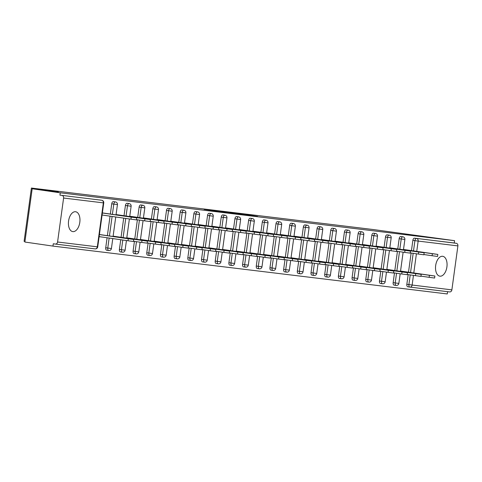 <?xml version="1.0" encoding="UTF-8"?>
<svg xmlns="http://www.w3.org/2000/svg" width="482" height="482" viewBox="0 0 482 482"><rect width="100%" height="100%" fill="white"/><g stroke="black" fill="none" stroke-linecap="round" stroke-linejoin="round"><path stroke-width="0.72" d="M204.163 209.375L228.04 212.827L204.163 209.375M442.651 256.291A10.038 5.657 98.2 0 0 435.68 265.492A10.038 5.657 98.2 0 0 439.855 276.168A10.038 5.657 98.2 0 0 439.927 276.174A10.038 5.657 98.2 0 0 446.898 266.98A10.038 5.657 98.2 0 0 442.723 256.297A10.038 5.657 98.2 0 0 442.651 256.291M75.547 211.731A10.038 5.657 98.2 0 0 68.583 220.931A10.038 5.657 98.2 0 0 72.752 231.607A10.038 5.657 98.2 0 0 72.824 231.619A10.038 5.657 98.2 0 0 79.795 222.419A10.038 5.657 98.2 0 0 75.62 211.743A10.038 5.657 98.2 0 0 75.547 211.731M251.363 215.285L232.065 212.749L257.502 216.406L236.029 213.279L251.363 215.285M57.575 242.006L97.322 246.832L103.347 202.868L63.6 198.042L57.575 242.006A2.35 1.946 -83.1 0 1 55.37 244.067A2.35 1.946 -83.1 0 1 55.334 244.061L53.279 243.765L52.96 246.097L24.883 242.042L32.18 188.757L58.328 191.932L31.402 188.046L373.405 229.559L454.562 240.669L60.262 192.806L59.943 195.138L101.738 200.259L59.943 195.138M32.18 188.757L60.262 192.806M217.828 211.044L241.145 214.418L217.81 211.176M218.936 211.146L254.538 216.038L218.936 211.164M31.402 188.046L24.1 241.331L24.962 241.458M63.6 198.042A2.35 1.946 -83.1 0 0 61.997 195.433M101.268 236.915L99.129 236.656M454.562 240.669L454.243 242.994L456.297 243.296A2.35 1.946 96.9 0 1 457.9 245.898L451.875 289.869A2.35 1.946 96.9 0 1 449.67 291.923A2.35 1.946 96.9 0 1 449.634 291.923L409.959 287.103M447.579 291.67L447.266 293.954L52.96 246.097M108.98 213.851L102.377 212.923M99.123 236.692L103.058 237.174M397.771 248.935L399.174 238.68A2.35 1.326 -81.8 0 1 400.813 236.511A2.35 1.326 -81.8 0 1 400.825 236.511A2.35 1.326 -81.8 0 1 400.843 236.517M394.149 285.139A2.35 1.326 -81.8 0 1 394.131 285.139A2.35 1.326 -81.8 0 1 393.155 282.651L394.481 272.951M394.812 270.535L397.439 251.351M409.857 287.091L407.838 286.802A2.35 1.326 -81.8 0 1 407.82 286.796A2.35 1.326 -81.8 0 1 406.838 284.308L408.17 274.607M408.501 272.191L411.128 253.014M411.459 250.598L412.863 240.343A2.35 1.326 -81.8 0 1 414.496 238.174L456.297 243.296M454.243 242.994L414.496 238.174M99.69 199.964A2.35 1.326 -81.8 0 1 99.708 199.964A2.35 1.326 -81.8 0 1 99.72 199.964L101.756 200.259A2.35 1.326 -81.8 0 0 101.738 200.259A2.35 1.946 -83.1 0 1 103.347 202.868L103.751 202.91A2.35 2.35 0 0 0 101.756 200.259M396.415 248.742L389.811 247.814M371.803 235.361A2.35 1.326 -81.8 0 1 373.436 233.186A2.35 1.326 -81.8 0 1 373.454 233.192A2.35 1.326 -81.8 0 1 373.472 233.192L375.502 233.487A2.35 1.326 -81.8 0 0 375.49 233.487A2.35 1.326 98.2 0 0 373.851 235.656L371.803 235.361L370.399 245.615M365.778 279.325L367.832 279.62A2.35 1.326 -81.8 0 0 368.808 282.109A2.35 1.326 -81.8 0 1 368.808 282.109L366.76 281.813A2.35 1.326 -81.8 0 1 366.76 281.813A2.35 1.326 -81.8 0 1 365.778 279.325L367.109 269.625M367.441 267.209L370.068 248.031M369.037 245.422L362.44 244.488M343.021 242.289L344.425 232.035A2.35 1.326 -81.8 0 1 346.064 229.866A2.35 1.326 -81.8 0 1 346.076 229.866A2.35 1.326 -81.8 0 1 346.094 229.872M338.406 276.005L340.455 276.3A2.35 1.326 -81.8 0 0 341.437 278.789A2.35 1.326 -81.8 0 1 341.437 278.789L339.382 278.494A2.35 1.326 -81.8 0 1 339.382 278.494A2.35 1.326 -81.8 0 1 338.406 276.005L339.732 266.305M340.063 263.889L342.69 244.705M341.666 242.097L335.062 241.169M315.644 238.97L317.054 228.715A2.35 1.326 -81.8 0 1 318.686 226.546A2.35 1.326 -81.8 0 1 318.704 226.546A2.35 1.326 -81.8 0 1 318.723 226.546M312.023 275.174A2.35 1.326 -81.8 0 1 312.011 275.168A2.35 1.326 -81.8 0 1 311.029 272.679L312.36 262.979M312.685 260.563L315.318 241.386M314.288 238.777L307.691 237.843M289.676 225.389A2.35 1.326 -81.8 0 1 291.315 223.22A2.35 1.326 -81.8 0 1 291.327 223.22A2.35 1.326 -81.8 0 1 291.345 223.226L293.381 223.521A2.35 1.326 -81.8 0 0 293.363 223.515A2.35 1.326 98.2 0 0 291.731 225.684L289.676 225.389L288.272 235.65M284.651 271.848A2.35 1.326 -81.8 0 1 284.633 271.848A2.35 1.326 -81.8 0 1 283.651 269.36L284.983 259.659M285.314 257.243L287.941 238.06M286.917 235.451L280.313 234.523M260.895 232.324L262.304 222.069A2.35 1.326 -81.8 0 1 263.937 219.9A2.35 1.326 -81.8 0 1 263.955 219.9A2.35 1.326 -81.8 0 1 263.973 219.9M259.328 268.823A2.35 1.326 -81.8 0 1 259.31 268.817L257.261 268.522A2.35 1.326 -81.8 0 1 257.261 268.522A2.35 1.326 -81.8 0 1 256.279 266.034L257.611 256.334M257.936 253.918L260.563 234.74M259.539 232.131L252.942 231.197M233.523 229.004L234.927 218.744A2.35 1.326 -81.8 0 1 236.56 216.575A2.35 1.326 -81.8 0 1 236.578 216.575A2.35 1.326 -81.8 0 1 236.596 216.581M229.902 265.202A2.35 1.326 -81.8 0 1 229.884 265.202A2.35 1.326 -81.8 0 1 228.902 262.714L230.233 253.014M230.565 250.598L233.192 231.42M232.167 228.805L225.564 227.878M207.555 215.424A2.35 1.326 -81.8 0 1 209.188 213.255A2.35 1.326 -81.8 0 1 209.206 213.255A2.35 1.326 -81.8 0 1 209.218 213.255L211.255 213.55A2.35 1.326 -81.8 0 0 211.237 213.55A2.35 1.326 98.2 0 0 209.604 215.719L207.555 215.424L206.145 225.678M202.524 261.883A2.35 1.326 -81.8 0 1 202.512 261.877A2.35 1.326 -81.8 0 1 201.53 259.388L202.856 249.688M203.187 247.272L205.814 228.094M204.79 225.486L198.192 224.552M180.178 212.098A2.35 1.326 -81.8 0 1 181.81 209.929A2.35 1.326 -81.8 0 1 181.828 209.929A2.35 1.326 -81.8 0 1 181.847 209.935L183.883 210.23A2.35 1.326 -81.8 0 0 183.865 210.224A2.35 1.326 98.2 0 0 182.232 212.399L180.178 212.098L178.774 222.359M174.153 256.069L176.207 256.364A2.35 1.326 -81.8 0 0 177.189 258.852A2.35 1.326 -81.8 0 1 177.189 258.852L175.135 258.557A2.35 1.326 -81.8 0 1 175.135 258.557A2.35 1.326 -81.8 0 1 174.153 256.069L175.484 246.368M175.816 243.952L178.442 224.775M177.418 222.16L170.815 221.232M151.396 219.033L152.806 208.778A2.35 1.326 -81.8 0 1 154.439 206.609A2.35 1.326 -81.8 0 1 154.457 206.609A2.35 1.326 -81.8 0 1 154.469 206.609M147.775 255.237A2.35 1.326 -81.8 0 1 147.763 255.231A2.35 1.326 -81.8 0 1 146.781 252.743L148.107 243.042M148.438 240.626L151.065 221.449M150.041 218.84L143.443 217.906M124.025 215.713L125.428 205.453A2.35 1.326 -81.8 0 1 127.061 203.284A2.35 1.326 -81.8 0 1 127.079 203.29A2.35 1.326 -81.8 0 1 127.097 203.29M120.404 251.911A2.35 1.326 -81.8 0 1 120.386 251.911A2.35 1.326 -81.8 0 1 119.403 249.423L120.735 239.723M121.066 237.307L123.693 218.129M122.669 215.514L116.066 214.586M110.336 214.05L111.74 203.796A2.35 1.326 -81.8 0 1 113.378 201.621A2.35 1.326 -81.8 0 1 113.391 201.627A2.35 1.326 -81.8 0 1 113.409 201.627M108.769 250.55A2.35 1.326 -81.8 0 1 108.751 250.544L106.697 250.248A2.35 1.326 -81.8 0 1 106.697 250.248A2.35 1.326 -81.8 0 1 105.721 247.76L107.088 237.753M107.378 235.644L110.047 216.159M136.358 217.177L129.754 216.249M139.117 207.115A2.35 1.326 -81.8 0 1 140.75 204.946A2.35 1.326 -81.8 0 1 140.768 204.946A2.35 1.326 -81.8 0 1 140.786 204.952L142.817 205.242A2.35 1.326 -81.8 0 0 142.805 205.242A2.35 1.326 98.2 0 0 141.166 207.411L139.117 207.115L137.713 217.37M133.092 251.086L135.147 251.381A2.35 1.326 -81.8 0 0 136.123 253.869A2.35 1.326 -81.8 0 1 136.123 253.869L134.074 253.574A2.35 1.326 -81.8 0 1 134.074 253.574A2.35 1.326 -81.8 0 1 133.092 251.086L134.424 241.386M134.755 238.97L137.382 219.786M163.729 220.497L157.132 219.569M165.085 220.696L166.489 210.441A2.35 1.326 -81.8 0 1 168.128 208.266A2.35 1.326 -81.8 0 1 168.14 208.272A2.35 1.326 -81.8 0 1 168.158 208.272M161.464 256.894A2.35 1.326 -81.8 0 1 161.446 256.894A2.35 1.326 -81.8 0 1 160.47 254.406L161.795 244.705M162.127 242.289L164.754 223.112M191.107 223.823L184.504 222.895M192.463 224.016L193.866 213.761A2.35 1.326 -81.8 0 1 195.499 211.592A2.35 1.326 -81.8 0 1 195.517 211.592A2.35 1.326 -81.8 0 1 195.535 211.598M188.842 260.22A2.35 1.326 -81.8 0 1 188.823 260.22A2.35 1.326 -81.8 0 1 187.841 257.731L189.173 248.031M189.504 245.615L192.131 226.432M218.479 227.143L211.881 226.215M221.238 217.087A2.35 1.326 -81.8 0 1 222.877 214.912A2.35 1.326 -81.8 0 1 222.889 214.918A2.35 1.326 -81.8 0 1 222.907 214.918L224.943 215.213A2.35 1.326 -81.8 0 0 224.925 215.207A2.35 1.326 98.2 0 0 223.293 217.382L221.238 217.087L219.834 227.341M215.219 261.051L217.268 261.346A2.35 1.326 -81.8 0 0 218.25 263.835A2.35 1.326 -81.8 0 1 218.25 263.835L216.195 263.54A2.35 1.326 -81.8 0 1 216.195 263.54A2.35 1.326 -81.8 0 1 215.219 261.051L216.545 251.351M216.876 248.935L219.503 229.757M245.856 230.468L239.253 229.534M247.212 230.661L248.616 220.407A2.35 1.326 -81.8 0 1 250.248 218.238A2.35 1.326 -81.8 0 1 250.266 218.238A2.35 1.326 -81.8 0 1 250.285 218.244M243.591 266.865A2.35 1.326 -81.8 0 1 243.573 266.865A2.35 1.326 -81.8 0 1 242.591 264.377L243.922 254.677M244.254 252.261L246.88 233.077M273.228 233.788L266.63 232.86M274.583 233.987L275.987 223.732A2.35 1.326 -81.8 0 1 277.626 221.557A2.35 1.326 -81.8 0 1 277.644 221.563A2.35 1.326 -81.8 0 1 277.656 221.563M270.962 270.185A2.35 1.326 -81.8 0 1 270.944 270.185A2.35 1.326 -81.8 0 1 269.968 267.697L271.294 257.997M271.625 255.581L274.252 236.403M300.605 237.114L294.002 236.18M301.961 237.307L303.365 227.052A2.35 1.326 -81.8 0 1 304.998 224.883A2.35 1.326 -81.8 0 1 305.016 224.883A2.35 1.326 -81.8 0 1 305.034 224.889M297.34 271.023L299.394 271.318A2.35 1.326 -81.8 0 0 300.37 273.806A2.35 1.326 -81.8 0 1 300.37 273.806L298.322 273.505A2.35 1.326 -81.8 0 1 298.322 273.505A2.35 1.326 -81.8 0 1 297.34 271.023L298.671 261.316M299.003 258.906L301.63 239.723M327.977 240.434L321.38 239.506M330.736 230.378A2.35 1.326 -81.8 0 1 332.375 228.203A2.35 1.326 -81.8 0 1 332.393 228.209A2.35 1.326 -81.8 0 1 332.405 228.209L334.442 228.504A2.35 1.326 -81.8 0 0 334.424 228.498A2.35 1.326 98.2 0 0 332.791 230.673L330.736 230.378L329.333 240.632M325.712 276.831A2.35 1.326 -81.8 0 1 325.693 276.831A2.35 1.326 -81.8 0 1 324.717 274.342L326.043 264.642M326.374 262.226L329.001 243.048M355.354 243.759L348.751 242.826M356.71 243.952L358.114 233.698A2.35 1.326 -81.8 0 1 359.747 231.529A2.35 1.326 -81.8 0 1 359.765 231.529A2.35 1.326 -81.8 0 1 359.783 231.535M353.089 280.156A2.35 1.326 -81.8 0 1 353.071 280.15A2.35 1.326 -81.8 0 1 352.089 277.668L353.42 267.962M353.752 265.552L356.379 246.368M382.726 247.079L376.129 246.151M384.082 247.278L385.486 237.017A2.35 1.326 -81.8 0 1 387.124 234.848A2.35 1.326 -81.8 0 1 387.142 234.855A2.35 1.326 -81.8 0 1 387.154 234.855M382.515 283.771A2.35 1.326 -81.8 0 1 382.497 283.771L380.449 283.476A2.35 1.326 -81.8 0 1 380.449 283.476A2.35 1.326 -81.8 0 1 379.467 280.988L380.792 271.288M381.123 268.872L383.75 249.694M410.104 250.405L403.5 249.471M208.254 209.893L232.005 213.255L208.254 209.893M229.083 212.502L222.696 211.658L234.999 213.363L229.101 212.381M133.761 239.47L133.484 241.488L128.013 240.771L128.29 238.753L133.761 239.47L99.425 234.499M99.413 234.583L128.29 238.753M99.135 236.608L128.013 240.771M136.719 217.876L136.442 219.894L130.971 219.177L131.249 217.159L136.719 217.876L103.341 213.044M130.971 219.177L102.094 215.008M131.249 217.159L102.371 212.99M147.444 241.133L147.173 243.151L141.702 242.434L141.979 240.416L147.444 241.133L113.113 236.162M113.101 236.246L141.979 240.416M133.514 241.253L141.702 242.434M161.133 242.795L160.855 244.814L155.385 244.097L155.662 242.072L161.133 242.795L126.802 237.819M126.79 237.909L155.662 242.072M147.203 242.916L155.385 244.097M174.821 244.452L174.544 246.477L169.074 245.754L169.351 243.735L174.821 244.452L140.485 239.482M140.473 239.572L169.351 243.735M160.892 244.573L169.074 245.754M188.51 246.115L188.233 248.134L182.762 247.417L183.04 245.398L188.51 246.115L154.174 241.145M154.162 241.229L183.04 245.398M174.574 246.236L182.762 247.417M202.193 247.778L201.922 249.797L196.451 249.08L196.728 247.061L202.193 247.778L167.863 242.801M167.85 242.892L196.728 247.061M188.263 247.899L196.451 249.08M150.402 219.539L150.131 221.557L144.66 220.84L144.937 218.816L150.402 219.539L117.03 214.701M144.66 220.84L136.472 219.659M144.937 218.816L116.06 214.653M164.091 221.196L163.814 223.22L158.343 222.497L158.62 220.479L164.091 221.196L130.718 216.364M158.343 222.497L150.161 221.316M158.62 220.479L129.742 216.316M177.78 222.859L177.503 224.877L172.032 224.16L172.309 222.142L177.78 222.859L144.407 218.027M172.032 224.16L163.85 222.979M172.309 222.142L143.431 217.972M191.468 224.522L191.191 226.54L185.721 225.823L185.998 223.805L191.468 224.522L158.096 219.684M185.721 225.823L177.533 224.642M185.998 223.805L157.12 219.635M205.151 226.185L204.88 228.203L199.409 227.486L199.687 225.462L205.151 226.185L171.779 221.346M199.409 227.486L191.221 226.305M199.687 225.462L170.809 221.298M215.882 249.441L215.605 251.459L210.134 250.742L210.411 248.718L215.882 249.441L181.551 244.464M181.539 244.555L210.411 248.718M201.952 249.562L210.134 250.742M218.84 227.841L218.563 229.866L213.092 229.143L213.369 227.124L218.84 227.841L185.468 223.009M213.092 229.143L204.91 227.962M213.369 227.124L184.498 222.961M229.571 251.098L229.293 253.122L223.823 252.399L224.1 250.381L229.571 251.098L195.234 246.127M195.222 246.218L224.1 250.381M215.641 251.218L223.823 252.399M232.529 229.504L232.252 231.523L226.781 230.806L227.058 228.787L232.529 229.504L199.156 224.672M226.781 230.806L218.599 229.625M227.058 228.787L198.18 224.618M243.259 252.761L242.982 254.779L237.512 254.062L237.789 252.044L243.259 252.761L208.923 247.79M208.911 247.875L237.789 252.044M229.324 252.881L237.512 254.062M246.218 231.167L245.941 233.186L240.47 232.469L240.747 230.45L246.218 231.167L212.845 226.329M240.47 232.469L232.282 231.288M240.747 230.45L211.869 226.281M256.948 254.424L256.671 256.442L251.2 255.725L251.477 253.707L256.948 254.424L222.612 249.447M222.6 249.537L251.477 253.707M243.012 254.544L251.2 255.725M259.906 232.83L259.629 234.848L254.159 234.132L254.436 232.107L259.906 232.83L226.528 227.992M254.159 234.132L245.971 232.951M254.436 232.107L225.558 227.944M270.631 256.087L270.354 258.105L264.883 257.388L265.16 255.364L270.631 256.087L236.3 251.11M236.288 251.2L265.16 255.364M256.701 256.207L264.883 257.388M273.589 234.487L273.312 236.511L267.841 235.788L268.119 233.77L273.589 234.487L240.217 229.655M267.841 235.788L259.659 234.607M268.119 233.77L239.247 229.607M284.32 257.743L284.043 259.768L278.572 259.045L278.849 257.027L284.32 257.743L249.983 252.773M249.971 252.863L278.849 257.027M270.39 257.864L278.572 259.045M287.278 236.15L287.001 238.168L281.53 237.451L281.807 235.433L287.278 236.15L253.906 231.318M281.53 237.451L273.348 236.27M281.807 235.433L252.93 231.264M298.009 259.406L297.731 261.425L292.261 260.708L292.538 258.689L298.009 259.406L263.672 254.436M263.66 254.52L292.538 258.689M284.079 259.527L292.261 260.708M300.967 237.813L300.69 239.831L295.219 239.114L295.496 237.096L300.967 237.813L267.594 232.975M295.219 239.114L287.037 237.933M295.496 237.096L266.618 232.927M311.697 261.069L311.42 263.088L305.95 262.371L306.227 260.352L311.697 261.069L277.361 256.093M277.349 256.183L306.227 260.352M297.762 261.19L305.95 262.371M314.656 239.476L314.378 241.494L308.908 240.771L309.185 238.753L314.656 239.476L281.277 234.638M308.908 240.771L300.72 239.59M309.185 238.753L280.307 234.589M325.38 262.732L325.103 264.751L319.638 264.034L319.909 262.009L325.38 262.732L291.05 257.756M291.038 257.846L319.909 262.009M311.45 262.853L319.638 264.034M328.338 241.133L328.061 243.151L322.597 242.434L322.868 240.416L328.338 241.133L294.966 236.3M322.597 242.434L314.409 241.253M322.868 240.416L293.996 236.252M339.069 264.389L338.792 266.407L333.321 265.69L333.598 263.672L339.069 264.389L304.732 259.418M304.72 259.509L333.598 263.672M325.139 264.51L333.321 265.69M342.027 242.795L341.75 244.814L336.279 244.097L336.557 242.078L342.027 242.795L308.655 237.963M336.279 244.097L328.097 242.916M336.557 242.078L307.679 237.909M352.758 266.052L352.481 268.07L347.01 267.353L347.287 265.335L352.758 266.052L318.421 261.081M318.409 261.166L347.287 265.335M338.828 266.172L347.01 267.353M355.716 244.458L355.439 246.477L349.968 245.76L350.245 243.735L355.716 244.458L322.344 239.62M349.968 245.76L341.786 244.579M350.245 243.735L321.367 239.572M366.447 267.715L366.169 269.733L360.699 269.016L360.976 266.992L366.447 267.715L332.11 262.738M332.098 262.829L360.976 266.992M352.511 267.835L360.699 269.016M369.405 246.115L369.128 248.14L363.657 247.417L363.934 245.398L369.405 246.115L336.026 241.283M363.657 247.417L355.469 246.236M363.934 245.398L335.056 241.235M380.129 269.372L379.852 271.396L374.387 270.673L374.659 268.655L380.129 269.372L345.799 264.401M345.787 264.491L374.659 268.655M366.2 269.492L374.387 270.673M383.088 247.778L382.81 249.797L377.346 249.08L377.617 247.061L383.088 247.778L349.715 242.946M377.346 249.08L369.158 247.899M377.617 247.061L348.745 242.898M393.818 271.035L393.541 273.053L388.07 272.336L388.347 270.318L393.818 271.035L359.482 266.064M359.47 266.154L388.347 270.318M379.888 271.155L388.07 272.336M396.776 249.441L396.499 251.459L391.029 250.742L391.306 248.724L396.776 249.441L363.404 244.609M391.029 250.742L382.847 249.562M391.306 248.724L362.428 244.555M407.507 272.698L407.23 274.716L401.759 273.999L402.036 271.981L407.507 272.698L373.17 267.727M373.158 267.811L402.036 271.981M393.577 272.818L401.759 273.999M410.465 251.104L410.188 253.122L404.717 252.405L404.994 250.381L410.465 251.104L377.093 246.266M404.717 252.405L396.535 251.224M404.994 250.381L376.117 246.218M421.196 274.36L420.919 276.379L415.448 275.662L415.725 273.637L421.196 274.36L386.859 269.384M386.847 269.474L415.725 273.637M407.26 274.481L415.448 275.662M424.154 252.761L423.877 254.785L418.406 254.062L418.683 252.044L424.154 252.761L390.775 247.929M418.406 254.062L410.218 252.881M418.683 252.044L389.805 247.881M434.878 276.017L434.607 278.042L429.137 277.319L429.414 275.3L434.878 276.017L400.548 271.047M400.536 271.137L429.414 275.3M420.949 276.138L429.137 277.319M437.837 254.424L437.56 256.442L432.095 255.725L432.372 253.707L437.837 254.424L404.464 249.592M432.095 255.725L423.907 254.544M432.372 253.707L403.494 249.537M55.37 244.067L95.117 248.893A2.35 1.946 -83.1 0 1 95.081 248.887L55.406 244.073M97.732 246.874A2.35 2.35 0 0 1 95.117 248.893A2.35 1.946 -83.1 0 0 97.322 246.832L97.732 246.874L103.751 202.91M457.9 245.898L418.153 241.078L416.743 251.363M416.412 253.779L413.785 272.957M413.454 275.373L412.134 285.043L451.875 289.869M406.838 284.308L412.134 285.043A2.35 1.946 96.9 0 1 409.923 287.103A2.35 1.946 96.9 0 1 409.887 287.097A2.35 1.326 -81.8 0 1 409.875 287.097A2.35 1.326 -81.8 0 1 408.893 284.609L410.218 274.909M413.508 250.893L414.912 240.638A2.35 1.326 98.2 0 1 416.55 238.47A2.35 1.946 96.9 0 1 418.153 241.078L412.863 240.343M105.721 247.76L107.769 248.055L109.143 238.048M109.432 235.939L112.101 216.454M112.39 214.345L113.794 204.091L111.74 203.796M115.427 201.922A2.35 1.326 98.2 0 0 113.794 204.091L117.439 204.567A2.35 2.35 0 0 0 115.445 201.922A2.35 1.326 -81.8 0 1 115.445 201.922L113.391 201.627M111.414 248.537L107.769 248.055A2.35 1.326 -81.8 0 0 108.751 250.544A2.35 2.35 0 0 0 111.414 248.537L112.782 238.572M119.403 249.423L121.458 249.718L122.783 240.018M123.115 237.602L125.742 218.424M126.073 216.008L127.483 205.754L125.428 205.453M136.123 253.869A2.35 2.35 0 0 0 138.792 251.857L135.147 251.381L136.472 241.681M136.804 239.265L139.431 220.081M139.762 217.671L141.166 207.411L144.817 207.893A2.35 2.35 0 0 0 142.817 205.242M146.781 252.743L148.83 253.044L150.161 243.338M150.492 240.928L153.119 221.744M153.451 219.328L154.855 209.074L152.806 208.778M160.47 254.406L162.518 254.701L163.85 245.001M164.181 242.585L166.808 223.407M167.14 220.991L168.543 210.736L166.489 210.441M177.189 258.852A2.35 2.35 0 0 0 179.852 256.846L176.207 256.364L177.533 246.663M177.864 244.247L180.491 225.07M180.822 222.654L182.232 212.399L185.877 212.875A2.35 2.35 0 0 0 183.883 210.23M187.841 257.731L189.896 258.027L191.221 248.326M191.553 245.91L194.18 226.727M194.511 224.311L195.915 214.056L193.866 213.761M201.53 259.388L203.579 259.69L204.91 249.983M205.242 247.573L207.869 228.39M208.2 225.974L209.604 215.719L213.249 216.195A2.35 2.35 0 0 0 211.255 213.55M218.25 263.835A2.35 2.35 0 0 0 220.913 261.828L217.268 261.346L218.599 251.646M218.93 249.23L221.557 230.053M221.889 227.637L223.293 217.382L226.938 217.858A2.35 2.35 0 0 0 224.943 215.213M228.902 262.714L230.956 263.009L232.288 253.309M232.613 250.893L235.24 231.715M235.571 229.299L236.981 219.039L234.927 218.744M242.591 264.377L244.645 264.672L245.971 254.972M246.302 252.556L248.929 233.372M249.26 230.956L250.664 220.702L248.616 220.407M256.279 266.034L258.328 266.329L259.659 256.629M259.991 254.213L262.618 235.035M262.949 232.619L264.353 222.365L262.304 222.069M269.968 267.697L272.017 267.992L273.348 258.292M273.68 255.876L276.307 236.698M276.638 234.282L278.042 224.028L275.987 223.732M283.651 269.36L285.706 269.655L287.037 259.955M287.362 257.539L289.995 238.361M290.321 235.945L291.731 225.684L295.376 226.166A2.35 2.35 0 0 0 293.381 223.521M300.37 273.806A2.35 2.35 0 0 0 303.039 271.794L299.394 271.318L300.72 261.618M301.051 259.202L303.678 240.018M304.009 237.602L305.413 227.347L303.365 227.052M311.029 272.679L313.083 272.975L314.409 263.274M314.74 260.858L317.367 241.681M317.698 239.265L319.102 229.01L317.054 228.715M324.717 274.342L326.766 274.638L328.097 264.937M328.429 262.521L331.056 243.344M331.387 240.928L332.791 230.673L336.436 231.149A2.35 2.35 0 0 0 334.442 228.504M341.437 278.789A2.35 2.35 0 0 0 344.1 276.776L340.455 276.3L341.786 266.6M342.118 264.184L344.744 245.007M345.076 242.591L346.48 232.33L344.425 232.035M352.089 277.668L354.143 277.963L355.469 268.263M355.8 265.847L358.427 246.663M358.759 244.247L360.162 233.993L358.114 233.698M368.808 282.109A2.35 2.35 0 0 0 371.477 280.102L367.832 279.62L369.158 269.92M369.489 267.504L372.116 248.326M372.447 245.91L373.851 235.656L377.496 236.132A2.35 2.35 0 0 0 375.502 233.487M379.467 280.988L381.515 281.283L382.847 271.583M383.178 269.167L385.805 249.989M386.136 247.573L387.54 237.319L385.486 237.017M393.155 282.651L395.204 282.946L396.535 273.246M396.867 270.83L399.494 251.652M399.825 249.236L401.229 238.976L399.174 238.68M410.55 272.493L413.176 253.309M129.116 203.579A2.35 1.326 98.2 0 0 127.483 205.754L131.128 206.23A2.35 2.35 0 0 0 129.134 203.585A2.35 1.326 -81.8 0 0 129.116 203.579M125.103 250.2L121.458 249.718A2.35 1.326 -81.8 0 0 122.44 252.207A2.35 2.35 0 0 0 125.103 250.2L126.429 240.542M122.452 252.207A2.35 1.326 -81.8 0 1 122.44 252.207L120.386 251.911M156.487 206.905A2.35 1.326 98.2 0 0 154.855 209.074L158.5 209.556A2.35 2.35 0 0 0 156.505 206.905A2.35 1.326 -81.8 0 1 156.505 206.905L154.457 206.609M152.481 253.52L148.83 253.044A2.35 1.326 -81.8 0 0 149.812 255.526A2.35 2.35 0 0 0 152.481 253.52L153.8 243.868M149.83 255.532A2.35 1.326 -81.8 0 1 149.812 255.526L147.763 255.231M170.176 208.567A2.35 1.326 98.2 0 0 168.543 210.736L172.188 211.212A2.35 2.35 0 0 0 170.194 208.567A2.35 1.326 -81.8 0 0 170.176 208.567M166.163 255.183L162.518 254.701A2.35 1.326 -81.8 0 0 163.5 257.189A2.35 2.35 0 0 0 166.163 255.183L167.489 245.525M163.518 257.195A2.35 1.326 -81.8 0 1 163.5 257.189L161.446 256.894M197.554 211.887A2.35 1.326 98.2 0 0 195.915 214.056L199.566 214.538A2.35 2.35 0 0 0 197.566 211.887A2.35 1.326 -81.8 0 1 197.566 211.887L195.517 211.592M193.541 258.503L189.896 258.027A2.35 1.326 -81.8 0 0 190.872 260.515A2.35 2.35 0 0 0 193.541 258.503L194.861 248.851M190.89 260.515A2.35 1.326 -81.8 0 1 190.872 260.515L188.823 260.22M207.23 260.166L203.579 259.69A2.35 1.326 -81.8 0 0 204.561 262.172A2.35 2.35 0 0 0 207.23 260.166L208.549 250.513M204.579 262.178A2.35 1.326 -81.8 0 1 204.561 262.172L202.512 261.877M238.614 216.87A2.35 1.326 98.2 0 0 236.981 219.039L240.626 219.521A2.35 2.35 0 0 0 238.632 216.876A2.35 1.326 -81.8 0 1 238.632 216.876L236.578 216.575M234.601 263.485L230.956 263.009A2.35 1.326 -81.8 0 0 231.938 265.498A2.35 2.35 0 0 0 234.601 263.485L235.927 253.833M231.95 265.498A2.35 1.326 -81.8 0 1 231.938 265.498L229.884 265.202M252.303 218.533A2.35 1.326 98.2 0 0 250.664 220.702L254.315 221.184A2.35 2.35 0 0 0 252.321 218.533A2.35 1.326 -81.8 0 0 252.303 218.533M248.29 265.148L244.645 264.672A2.35 1.326 -81.8 0 0 245.621 267.161A2.35 2.35 0 0 0 248.29 265.148L249.61 255.496M245.639 267.161A2.35 1.326 -81.8 0 1 245.621 267.161L243.573 266.865M265.992 220.196A2.35 1.326 98.2 0 0 264.353 222.365L267.998 222.841A2.35 2.35 0 0 0 266.004 220.196A2.35 1.326 -81.8 0 1 266.004 220.196L263.955 219.9M261.979 266.811L258.328 266.329A2.35 1.326 -81.8 0 0 259.31 268.817A2.35 2.35 0 0 0 261.979 266.811L263.299 257.159M279.674 221.853A2.35 1.326 98.2 0 0 278.042 224.028L281.687 224.504A2.35 2.35 0 0 0 279.693 221.859A2.35 1.326 -81.8 0 0 279.674 221.853M275.662 268.474L272.017 267.992A2.35 1.326 -81.8 0 0 272.999 270.48A2.35 2.35 0 0 0 275.662 268.474L276.987 258.816M273.017 270.486A2.35 1.326 -81.8 0 1 272.999 270.48L270.944 270.185M289.351 270.131L285.706 269.655A2.35 1.326 -81.8 0 0 286.688 272.143A2.35 1.326 -81.8 0 1 286.688 272.143A2.35 2.35 0 0 0 289.351 270.131L290.676 260.479M307.052 225.178A2.35 1.326 98.2 0 0 305.413 227.347L309.064 227.829A2.35 2.35 0 0 0 307.07 225.178A2.35 1.326 -81.8 0 1 307.07 225.178L305.016 224.883M320.741 226.841A2.35 1.326 98.2 0 0 319.102 229.01L322.747 229.486A2.35 2.35 0 0 0 320.753 226.841A2.35 1.326 -81.8 0 1 320.753 226.841L318.704 226.546M316.728 273.457L313.083 272.975A2.35 1.326 -81.8 0 0 314.059 275.463A2.35 2.35 0 0 0 316.728 273.457L318.048 263.805M314.077 275.469A2.35 1.326 -81.8 0 1 314.059 275.463L312.011 275.168M330.417 275.12L326.766 274.638A2.35 1.326 -81.8 0 0 327.748 277.126A2.35 1.326 -81.8 0 1 327.748 277.126A2.35 2.35 0 0 0 330.417 275.12L331.737 265.462M346.076 229.866L348.131 230.161A2.35 1.326 98.2 0 0 346.48 232.33L350.125 232.812A2.35 2.35 0 0 0 348.131 230.161A2.35 1.326 -81.8 0 1 348.131 230.161A2.35 1.326 -81.8 0 1 348.173 230.173M361.801 231.824A2.35 1.326 98.2 0 0 360.162 233.993L363.814 234.475A2.35 2.35 0 0 0 361.819 231.824A2.35 1.326 -81.8 0 0 361.801 231.824M357.789 278.439L354.143 277.963A2.35 1.326 -81.8 0 0 355.12 280.452A2.35 2.35 0 0 0 357.789 278.439L359.114 268.787M355.138 280.452A2.35 1.326 -81.8 0 1 355.12 280.452L353.071 280.15M387.142 234.855L389.191 235.15A2.35 1.326 98.2 0 0 387.54 237.319L391.185 237.795A2.35 2.35 0 0 0 389.191 235.15A2.35 1.326 -81.8 0 1 389.191 235.15A2.35 1.326 -81.8 0 1 389.239 235.156M385.166 281.765L381.515 281.283A2.35 1.326 -81.8 0 0 382.497 283.771A2.35 2.35 0 0 0 385.166 281.765L386.486 272.107M402.862 236.807A2.35 1.326 98.2 0 0 401.229 238.976L404.874 239.458A2.35 2.35 0 0 0 402.88 236.807A2.35 1.326 -81.8 0 0 402.862 236.807M398.849 283.422L395.204 282.946A2.35 1.326 -81.8 0 0 396.186 285.434A2.35 2.35 0 0 0 398.849 283.422L400.174 273.77M396.204 285.434A2.35 1.326 -81.8 0 1 396.186 285.434L394.131 285.139M407.82 286.796L409.875 287.097A2.35 2.35 0 0 0 409.923 287.103L449.67 291.923M113.071 236.469L115.74 216.978M116.029 214.87L117.439 204.567M126.76 238.126L129.387 218.948M129.718 216.532L131.128 206.23M127.079 203.29L129.134 203.585M138.792 251.857L140.111 242.205M140.443 239.789L143.07 220.611M143.401 218.195L144.817 207.893M154.132 241.452L156.758 222.268M157.09 219.852L158.5 209.556M167.82 243.109L170.447 223.931M170.779 221.515L172.188 211.212M168.14 208.272L170.194 208.567M179.852 256.846L181.178 247.188M181.509 244.772L184.136 225.594M184.467 223.178L185.877 212.875M195.192 246.435L197.819 227.257M198.15 224.841L199.566 214.538M208.881 248.097L211.508 228.914M211.839 226.498L213.249 216.195M220.913 261.828L222.238 252.17M222.57 249.754L225.196 230.577M225.528 228.161L226.938 217.858M236.258 251.417L238.885 232.24M239.217 229.824L240.626 219.521M249.941 253.08L252.568 233.903M252.899 231.487L254.315 221.184M250.266 218.238L252.321 218.533M263.63 254.743L266.257 235.559M266.588 233.143L267.998 222.841M277.319 256.4L279.946 237.222M280.277 234.806L281.687 224.504M277.644 221.563L279.693 221.859M286.688 272.143L284.633 271.848M291.007 258.063L293.634 238.885M293.966 236.469L295.376 226.166M303.039 271.794L304.365 262.142M304.69 259.726L307.323 240.542M307.649 238.132L309.064 227.829M318.379 261.389L321.006 242.205M321.337 239.789L322.747 229.486M327.748 277.126L325.693 276.831M332.068 263.045L334.695 243.868M335.026 241.452L336.436 231.149M344.1 276.776L345.425 267.124M345.757 264.708L348.384 245.531M348.715 243.115L350.125 232.812M359.439 266.371L362.072 247.188M362.398 244.778L363.814 234.475M359.765 231.529L361.819 231.824M371.477 280.102L372.797 270.444M373.128 268.034L375.755 248.851M376.087 246.435L377.496 236.132M386.817 269.691L389.444 250.513M389.775 248.097L391.185 237.795M400.506 271.354L403.133 252.176M403.464 249.76L404.874 239.458M400.825 236.511L402.88 236.807"/></g></svg>
